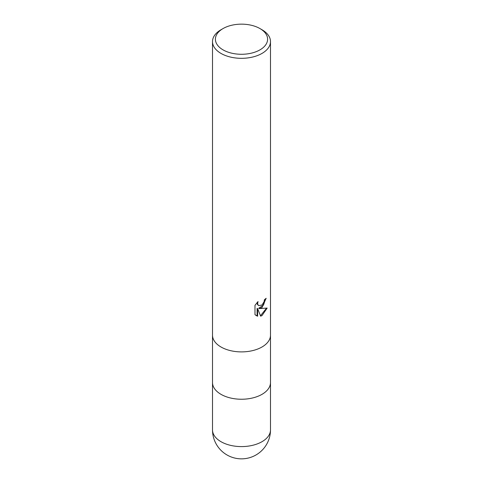 <?xml version="1.0" encoding="UTF-8"?>
<svg xmlns="http://www.w3.org/2000/svg" width="483" height="483" viewBox="0 0 483 483"><rect width="100%" height="100%" fill="white"/><g stroke="black" fill="none" stroke-linecap="round" stroke-linejoin="round"><path stroke-width="0.72" d="M270.498 335.238L270.498 382.506A28.998 16.742 180 0 1 262.003 394.339A28.998 16.742 180 0 1 230.403 397.968A28.998 16.742 180 0 1 212.502 382.506L212.502 335.238M262.003 307.532L259.226 308.577L267.171 308.069L262.003 315.586L260.639 316.166L257.632 308.661L257.632 316.226L254.988 314.675L254.982 305.334L258.037 301.555L257.62 303.409L257.922 304.743L258.749 305.63L262.003 305.027L264.098 301.676L264.406 299.738A28.998 16.742 0 0 0 266.169 298.271L262.003 307.532M259.951 28.563L262.003 29.747A28.998 16.742 180 0 1 270.498 41.586A28.998 16.742 180 0 1 262.003 53.42A28.998 16.742 180 0 1 230.403 57.048A28.998 16.742 180 0 1 212.502 41.586A28.998 16.742 180 0 1 220.997 29.747L223.049 28.563A26.094 15.064 180 0 1 259.951 28.563A26.094 15.064 180 0 1 259.951 49.87A26.094 15.064 180 0 1 223.049 49.87A26.094 15.064 180 0 1 223.049 28.563L220.997 29.747M262.003 346.993A28.998 16.742 180 0 0 270.498 335.154A28.998 16.742 180 0 1 262.003 346.993A28.998 16.742 180 0 1 230.403 350.622A28.998 16.742 180 0 1 212.502 335.154L212.502 41.586M265.614 298.772L263.495 305.099L258.707 308.281L259.226 308.577M260.482 315.749L266.483 308.232M255.978 315.502L257.113 315.924L257.107 308.359L257.632 308.661M257.107 315.924L257.632 316.226M258.749 305.63L257.397 304.441L257.155 302.467M270.492 382.506A28.992 16.742 180 0 1 262.003 394.339M270.498 429.852L270.498 429.852A28.998 16.742 180 0 1 262.003 441.691A28.998 16.742 180 0 1 230.403 445.32A28.998 16.742 180 0 1 212.502 429.852L212.502 429.852A28.998 28.998 0 0 0 255.996 454.968A28.998 28.998 0 0 0 270.498 429.852L270.492 382.59M270.498 335.154L270.498 41.586M212.508 382.59L212.502 429.852"/></g></svg>
